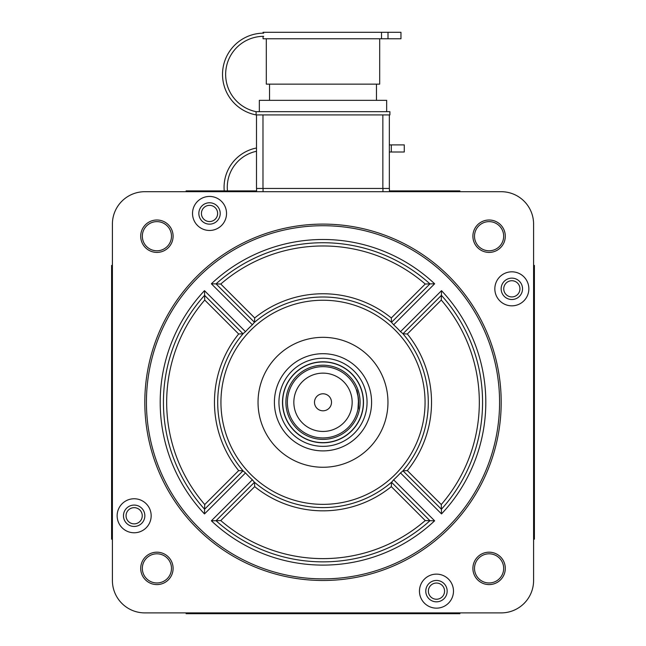 <?xml version="1.0" encoding="UTF-8"?>
<svg xmlns="http://www.w3.org/2000/svg" width="646" height="646" viewBox="0 0 646 646"><rect width="100%" height="100%" fill="white"/><g stroke="black" fill="none" stroke-linecap="round" stroke-linejoin="round"><path stroke-width="0.97" d="M330.93 442.009A40.496 40.496 0 0 0 362.713 394.367A40.496 40.496 0 0 0 315.07 362.584A40.496 40.496 0 0 0 283.287 410.226A40.496 40.496 0 0 0 330.93 442.009A40.496 40.496 0 0 1 283.287 410.226A40.496 40.496 0 0 1 315.07 362.584M319.738 362.091A40.335 40.335 0 0 1 363.205 399.034A40.335 40.335 0 0 1 326.262 442.502A40.335 40.335 0 0 1 282.795 405.559A40.335 40.335 0 0 1 319.738 362.091A40.335 40.335 0 0 0 282.795 405.559A40.335 40.335 0 0 0 326.262 442.502M320.117 366.775A35.635 35.635 0 0 1 358.522 399.414A35.635 35.635 0 0 1 325.883 437.818A35.635 35.635 0 0 0 358.522 399.414A35.635 35.635 0 0 0 320.117 366.775A35.635 35.635 0 0 0 287.478 405.179A35.635 35.635 0 0 0 325.883 437.818A35.635 35.635 0 0 1 287.478 405.179A35.635 35.635 0 0 1 320.117 366.775M358.32 397.516L356.39 389.837C357.811 389.11 359.483 409.685 357.965 409.209L358.522 399.414M322.314 393.818A8.503 8.503 0 0 0 314.521 402.983A8.503 8.503 0 0 0 323.686 410.775A8.503 8.503 0 0 0 331.479 401.61A8.503 8.503 0 0 0 322.314 393.818M326.278 442.663A40.496 40.496 0 0 0 363.367 399.018A40.496 40.496 0 0 0 319.722 361.93A40.496 40.496 0 0 0 282.633 405.575A40.496 40.496 0 0 0 326.278 442.663M274.405 402.296A48.595 48.595 0 0 0 323 450.892A48.595 48.595 0 0 0 371.595 402.296A48.595 48.595 0 0 0 323 353.701A48.595 48.595 0 0 0 274.405 402.296M499.576 402.296A176.576 176.576 0 0 0 323 225.72A176.576 176.576 0 0 0 146.424 402.296A176.576 176.576 0 0 0 323 578.873A176.576 176.576 0 0 0 499.576 402.296M144.809 402.296A178.191 178.191 0 0 1 323 224.105A178.191 178.191 0 0 1 501.191 402.296A178.191 178.191 0 0 1 323 580.488A178.191 178.191 0 0 1 144.809 402.296M419.464 591.138A17.006 17.006 0 0 0 436.47 608.152A17.006 17.006 0 0 0 453.476 591.138A17.006 17.006 0 0 0 436.47 574.133A17.006 17.006 0 0 0 419.464 591.138M494.836 288.827A17.006 17.006 0 0 0 511.842 305.833A17.006 17.006 0 0 0 528.856 288.827A17.006 17.006 0 0 0 511.842 271.821A17.006 17.006 0 0 0 494.836 288.827M192.524 213.455A17.006 17.006 0 0 0 209.53 230.46A17.006 17.006 0 0 0 226.536 213.455A17.006 17.006 0 0 0 209.53 196.441A17.006 17.006 0 0 0 192.524 213.455M117.144 515.766A17.006 17.006 0 0 0 134.158 532.772A17.006 17.006 0 0 0 151.164 515.766A17.006 17.006 0 0 0 134.158 498.76A17.006 17.006 0 0 0 117.144 515.766M173.104 568.391A16.198 16.198 0 0 1 156.905 584.59A16.198 16.198 0 0 1 140.707 568.391A16.198 16.198 0 0 1 156.905 552.193A16.198 16.198 0 0 1 173.104 568.391M142.33 568.391A14.583 14.583 0 0 0 156.905 582.967A14.583 14.583 0 0 0 171.489 568.391A14.583 14.583 0 0 0 156.905 553.808A14.583 14.583 0 0 0 142.33 568.391M173.104 236.202A16.198 16.198 0 0 1 156.905 252.4A16.198 16.198 0 0 1 140.707 236.202A16.198 16.198 0 0 1 156.905 220.003A16.198 16.198 0 0 1 173.104 236.202M142.33 236.202A14.583 14.583 0 0 0 156.905 250.785A14.583 14.583 0 0 0 171.489 236.202A14.583 14.583 0 0 0 156.905 221.626A14.583 14.583 0 0 0 142.33 236.202M505.293 236.202A16.198 16.198 0 0 1 489.095 252.4A16.198 16.198 0 0 1 472.896 236.202A16.198 16.198 0 0 1 489.095 220.003A16.198 16.198 0 0 1 505.293 236.202M474.511 236.202A14.583 14.583 0 0 0 489.095 250.785A14.583 14.583 0 0 0 503.67 236.202A14.583 14.583 0 0 0 489.095 221.626A14.583 14.583 0 0 0 474.511 236.202M505.293 568.391A16.198 16.198 0 0 1 489.095 584.59A16.198 16.198 0 0 1 472.896 568.391A16.198 16.198 0 0 1 489.095 552.193A16.198 16.198 0 0 1 505.293 568.391M474.511 568.391A14.583 14.583 0 0 0 489.095 582.967A14.583 14.583 0 0 0 503.67 568.391A14.583 14.583 0 0 0 489.095 553.808A14.583 14.583 0 0 0 474.511 568.391M441.266 504.526A156.324 156.324 0 0 0 441.266 300.067L441.412 295.343L402.967 333.788L407.343 333.99A108.536 108.536 0 0 1 407.343 470.603L441.266 504.526L441.412 509.25A159.562 159.562 0 0 0 441.412 295.343L441.509 290.668A162.808 162.808 0 0 1 441.509 513.925L441.412 509.25L402.967 470.805L407.343 470.603M217.702 402.296A105.298 105.298 0 0 1 243.324 333.457L243.033 333.788L204.588 295.343A159.562 159.562 0 0 0 204.588 509.25L243.033 470.805L243.324 471.136A105.298 105.298 0 0 1 217.702 402.296A105.298 105.298 0 0 0 243.324 471.136L245.496 472.929L204.491 513.925A162.808 162.808 0 0 1 204.491 290.668L204.734 300.067A156.324 156.324 0 0 0 204.734 504.526L238.657 470.603L243.033 470.805M402.967 333.788L402.676 333.457A105.298 105.298 0 0 1 402.676 471.136L402.967 470.805M402.676 333.457L400.504 331.664L441.509 290.668M393.632 324.793L391.508 322.33L429.953 283.885A159.562 159.562 0 0 0 216.047 283.885L211.371 283.788A162.808 162.808 0 0 1 434.629 283.788L393.632 324.793A104.862 104.862 0 0 1 400.504 331.664M391.508 322.33L391.306 317.953L425.23 284.03A156.324 156.324 0 0 0 220.77 284.03L216.047 283.885L254.492 322.33L254.161 322.62A105.298 105.298 0 0 1 391.839 322.62M254.161 322.62L252.368 324.793L211.371 283.788M204.491 290.668L245.496 331.664A104.862 104.862 0 0 1 252.368 324.793M245.496 331.664L243.324 333.457M258.037 402.296A64.963 64.963 0 0 0 323 467.26A64.963 64.963 0 0 0 387.963 402.296A64.963 64.963 0 0 0 323 337.333A64.963 64.963 0 0 0 258.037 402.296M123.467 515.766A10.691 10.691 0 0 0 134.158 526.458A10.691 10.691 0 0 0 144.849 515.766A10.691 10.691 0 0 0 134.158 505.075A10.691 10.691 0 0 0 123.467 515.766M198.839 213.455A10.691 10.691 0 0 0 209.53 224.146A10.691 10.691 0 0 0 220.221 213.455A10.691 10.691 0 0 0 209.53 202.763A10.691 10.691 0 0 0 198.839 213.455M501.151 288.827A10.691 10.691 0 0 0 511.842 299.518A10.691 10.691 0 0 0 522.533 288.827A10.691 10.691 0 0 0 511.842 278.135A10.691 10.691 0 0 0 501.151 288.827M425.779 591.138A10.691 10.691 0 0 0 436.47 601.83A10.691 10.691 0 0 0 447.161 591.138A10.691 10.691 0 0 0 436.47 580.447A10.691 10.691 0 0 0 425.779 591.138M391.508 482.263L391.839 481.973A105.298 105.298 0 0 1 254.161 481.973L254.492 482.263L216.047 520.708A159.562 159.562 0 0 0 429.953 520.708L391.508 482.263L391.306 486.64A108.536 108.536 0 0 1 254.694 486.64L220.77 520.563L216.047 520.708A159.562 159.562 0 0 0 429.953 520.708L434.629 520.805A162.808 162.808 0 0 1 211.371 520.805L216.047 520.708M533.596 580.488L533.596 224.105A32.397 32.397 0 0 0 501.191 191.701L144.809 191.701A32.397 32.397 0 0 0 112.404 224.105L112.404 580.488A32.397 32.397 0 0 0 144.809 612.893L501.191 612.893A32.397 32.397 0 0 0 533.596 580.488M441.509 513.925L400.504 472.929A104.862 104.862 0 0 1 393.632 479.8L434.629 520.805M211.371 520.805L252.368 479.8A104.862 104.862 0 0 1 245.496 472.929M252.368 479.8L254.161 481.973A105.298 105.298 0 0 0 391.839 481.973L393.632 479.8M400.504 472.929L402.676 471.136A105.298 105.298 0 0 0 428.298 402.296M204.588 295.343A159.562 159.562 0 0 0 204.588 509.25L204.491 513.925M434.629 283.788L429.953 283.885A159.562 159.562 0 0 0 216.047 283.885M204.588 509.25L204.734 504.526M238.657 470.603A108.536 108.536 0 0 1 238.657 333.99L243.033 333.788M254.492 482.263L254.694 486.64M220.77 520.563A156.324 156.324 0 0 0 425.23 520.563L429.953 520.708M425.23 284.03L429.953 283.885M254.492 322.33L254.694 317.953A108.536 108.536 0 0 1 391.306 317.953M389.336 152.012L404.275 152.012L404.275 144.89L391.315 144.89L391.315 152.012M389.336 144.89L391.315 144.89M224.235 190.893A40.004 40.004 0 0 1 256.494 148.007M227.449 190.893A36.798 36.798 0 0 1 256.494 151.277M256.583 191.701L256.583 188.462L389.417 188.462L389.417 191.701M112.404 539.184L111.596 539.184L111.596 265.409L112.404 265.409M459.887 612.893L459.887 613.7L186.113 613.7L186.113 612.893M533.596 265.409L534.404 265.409L534.404 539.184L533.596 539.184M389.417 190.893L459.887 190.893L459.887 191.701M186.113 191.701L186.113 190.893L256.583 190.893M400.956 38.776L381.52 38.776L381.52 32.3L400.956 32.3L400.956 38.776M263.059 33.156L263.059 32.3L381.52 32.3M263.059 36.337L263.059 38.776L381.52 38.776M379.695 38.776L379.695 84.142L266.305 84.142L266.305 38.776M376.457 84.142L376.457 100.34M269.543 84.142L269.543 100.34M259.337 111.677L259.337 100.34L386.663 100.34L386.663 111.677M256.099 111.677L256.099 114.915L389.901 114.915L389.901 111.677L256.099 111.677A38.057 38.057 0 0 1 263.705 36.329M256.099 114.915A41.239 41.239 0 0 1 263.705 33.156M201.431 213.455A8.099 8.099 0 0 0 209.53 221.554A8.099 8.099 0 0 0 217.629 213.455A8.099 8.099 0 0 0 209.53 205.355A8.099 8.099 0 0 0 201.431 213.455M511.842 280.727A8.099 8.099 0 0 0 503.743 288.827A8.099 8.099 0 0 0 511.842 296.926A8.099 8.099 0 0 0 519.941 288.827A8.099 8.099 0 0 0 511.842 280.727M444.569 591.138A8.099 8.099 0 0 0 436.47 583.039A8.099 8.099 0 0 0 428.371 591.138A8.099 8.099 0 0 0 436.47 599.238A8.099 8.099 0 0 0 444.569 591.138M134.158 523.866A8.099 8.099 0 0 0 142.257 515.766A8.099 8.099 0 0 0 134.158 507.667A8.099 8.099 0 0 0 126.059 515.766A8.099 8.099 0 0 0 134.158 523.866M262.979 114.915L262.979 188.462L256.494 188.462L256.494 114.915M389.336 114.915L389.336 188.462M314.376 359.087A44.065 44.065 0 0 1 366.209 393.672A44.065 44.065 0 0 1 331.624 445.506A44.065 44.065 0 0 1 279.791 410.921A44.065 44.065 0 0 1 314.376 359.087M326.004 439.272A37.097 37.097 0 0 0 359.975 399.293A37.097 37.097 0 0 0 319.996 365.321A37.097 37.097 0 0 0 286.025 405.3A37.097 37.097 0 0 0 326.004 439.272M325.358 431.358A29.159 29.159 0 0 0 352.062 399.939A29.159 29.159 0 0 0 320.642 373.235A29.159 29.159 0 0 0 293.938 404.654A29.159 29.159 0 0 0 325.358 431.358M425.06 402.296A102.06 102.06 0 0 0 323 300.237A102.06 102.06 0 0 0 220.94 402.296A102.06 102.06 0 0 0 323 504.356A102.06 102.06 0 0 0 425.06 402.296M482.562 402.296A159.562 159.562 0 0 0 441.412 295.343M425.23 520.563L391.306 486.64M238.657 333.99L204.734 300.067M441.266 300.067L407.343 333.99M220.77 284.03L254.694 317.953M263.059 188.462L263.059 191.701M382.941 188.462L382.941 191.701M388.004 38.776L388.004 32.3M382.852 188.462L382.852 114.915"/></g></svg>
